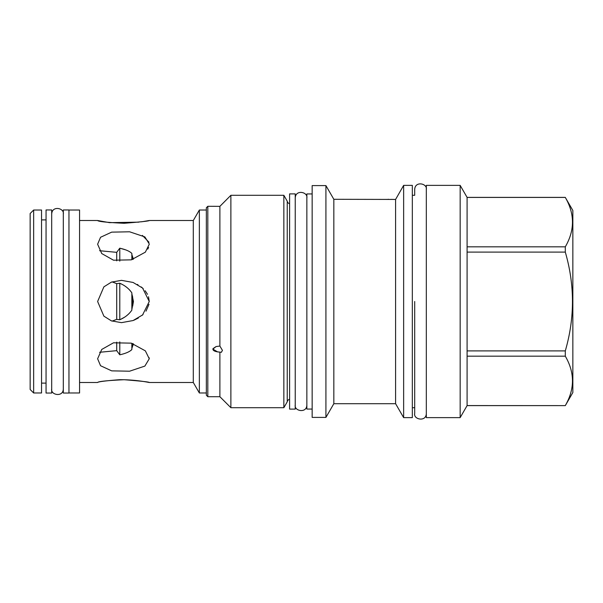 <?xml version="1.0" encoding="UTF-8"?>
<svg xmlns="http://www.w3.org/2000/svg" width="603" height="603" viewBox="0 0 603 603"><rect width="100%" height="100%" fill="white"/><g stroke="black" fill="none" stroke-linecap="round" stroke-linejoin="round"><path stroke-width="0.9" d="M46.054 209.957L46.054 393.043L51.692 393.043L51.692 209.957L46.054 209.957M41.547 392.983L41.547 210.017L33.647 210.017L33.647 392.983L41.547 392.983M33.647 210.017L30.15 213.515L30.15 389.485L33.647 392.983M63.315 393.043L63.315 209.957L68.953 209.957L68.953 393.043L63.315 393.043M68.953 392.983L79.558 392.983L79.558 210.017L68.953 210.017M149.258 301.5L142.579 314.947L133.082 320.547L121.474 322.65L111.382 320.856L103.882 316.153L97.618 301.5L103.882 286.847L111.382 282.144L121.474 280.35L133.082 282.453L142.579 288.053L149.258 301.5L148.496 296.744M147.494 294.309L145.142 290.714M143.213 288.633L141.268 286.96M137.974 284.752L137.416 284.435M193.299 220.51L193.299 382.49L199.359 392.983L199.359 210.017L193.299 220.51L149.258 220.51L143.092 221.55M138.811 222.153L109.542 222.658L97.618 220.51C98.131 221.542 106.98 222.469 124.158 223.283C141.192 221.904 149.559 220.977 149.258 220.51M143.047 221.565L141.321 221.814M149.258 244.23L145.353 252.16L131.243 259.848L113.515 260.202L101.741 253.554L97.618 244.23L100.558 237.273L111.683 232.14L129.592 231.793L144.863 236.904L149.258 243.959M148.979 242.218L142.398 235.419M147.765 249.114L148.602 247.449M133.806 320.268L138.328 318.045M142.112 315.354L143.032 314.54M146.009 311.156L149.001 304.289M149.258 358.77L144.863 366.096L129.592 371.207L111.683 370.86L100.558 365.727L97.618 358.77L101.741 349.446L113.515 342.798L131.243 343.152L145.353 350.848L149.258 358.77L149.19 357.76M149.258 382.49C151.021 382.935 136.889 379.543 119.417 379.702C105.224 380.832 97.957 381.767 97.618 382.49C98.131 381.458 106.98 380.531 124.158 379.717C141.192 381.096 149.559 382.023 149.258 382.49L193.299 382.49M128.703 313.929L126.758 315.625M124.497 317.238L120.276 319.53M131.853 309.226L132.321 307.229M112.098 321.12L116.711 319.371L116.711 283.629L112.098 281.88L116.711 283.629L119.786 283.252L119.786 319.748C124.972 317.51 128.997 314.306 131.853 310.146L131.853 292.854C128.989 288.686 124.972 285.483 119.786 283.252L122.077 284.345M124.746 285.92L126.577 287.232M128.808 289.176L130.037 290.465M131.853 259.682L131.853 253.418C129.668 251.247 125.643 249.506 119.786 248.195L116.711 252.34L116.711 260.835M116.711 252.34L99.578 250.72M133.369 259.207L131.853 254.541M119.786 248.195L119.786 261.129M132.645 296.744L132.645 306.256L133.436 301.5L131.853 293.774M116.711 319.371L119.786 319.748M99.578 352.28L116.711 350.66L116.711 342.165M119.786 341.871L119.786 354.805C125.643 353.494 129.668 351.753 131.853 349.582L130.678 350.547M131.853 343.318L131.853 349.582M131.853 348.459L133.369 343.793M116.711 350.66L119.786 354.805M133.308 344.14L132.954 345.338M132.939 345.383L132.645 346.016L132.645 343.559M120.201 248.285L125.808 249.913M131.884 254.918L132.238 256.109M132.645 259.441L132.811 257.33M131.869 294.03L132.396 296.005M206.347 207.764L206.347 395.244L207.816 396.706L207.816 206.294L206.347 207.764M212.889 349.069L216.085 346.559L212.972 348.655M218.437 352.024L219.884 352.099C215.339 351.783 213.01 350.788 212.889 349.107L217.66 351.933M218.648 206.354L219.884 206.354L219.884 346.047L222.447 350.381L221.331 352.325L219.884 352.099L219.884 396.706L207.816 396.706M283.847 195.297L283.847 407.703L287.232 401.839L287.232 201.161L283.847 195.297L230.881 195.297L219.884 206.354L207.816 206.294M213.191 206.301L214.985 206.324M230.881 195.297L230.881 407.703L219.884 396.706M216.085 346.559L219.884 346.047M283.847 407.703L230.881 407.703M287.232 201.161A3.158 3.158 0 0 0 289.598 203.724M287.232 401.839A3.158 3.158 0 0 1 289.598 399.276M289.598 409.113L289.598 193.887L295.236 193.887L295.236 409.113L289.598 409.113M312.158 193.94L306.859 193.94L306.859 409.06L312.158 409.06M312.158 185.596L312.158 417.404L325.921 417.404L325.921 185.596L312.158 185.596M403.641 185.37L403.641 417.63L412.331 417.63L412.331 185.37L403.641 185.37L395.598 199.435L333.836 199.299L333.836 403.701L325.921 417.404M333.836 199.299L325.921 185.596M390.842 199.382L395.598 199.435L395.598 403.701L333.836 403.701M403.641 417.63L395.598 403.701M395.598 199.435L396.533 197.807M388.106 199.299L388.686 199.322M426.321 189.485C427.565 183.531 415.068 180.636 414.698 189.485L414.698 195.297L412.331 195.297M426.321 413.515C426.2 422.198 413.349 419.545 414.698 413.515L414.698 407.703L412.331 407.703M426.321 417.63L426.321 185.37L460.157 185.37L460.157 417.63L426.321 417.63M460.157 185.37L467.091 197.385L467.091 405.615L460.157 417.63M467.091 405.57L565.297 405.615L572.85 392.53L572.85 210.47L565.297 197.43C574.855 213.892 574.855 230.361 565.297 246.823L565.297 252.099C574.855 285.031 574.855 317.969 565.297 350.901L565.297 356.177C574.855 372.639 574.855 389.108 565.297 405.57M467.091 197.43L565.297 197.43M467.091 246.823L565.297 246.823M467.091 252.099L565.297 252.099M467.091 350.901L565.297 350.901M467.091 356.177L565.297 356.177M414.698 301.5L414.698 413.515L414.698 301.5M41.547 219.884L46.054 219.884M41.547 383.116L46.054 383.116M79.558 220.51L97.618 220.51M79.558 382.49L97.618 382.49M206.347 392.983L199.359 392.983M467.091 405.615L565.297 405.615M467.091 197.385L565.297 197.385M206.347 210.017L199.359 210.017M295.236 404.997C293.887 411.027 306.739 413.681 306.859 404.997M306.859 198.003C308.103 192.048 295.606 189.154 295.236 198.003M51.692 388.92C50.343 394.957 63.194 397.611 63.315 388.92M63.315 214.08C64.559 208.118 52.062 205.231 51.692 214.08"/></g></svg>
